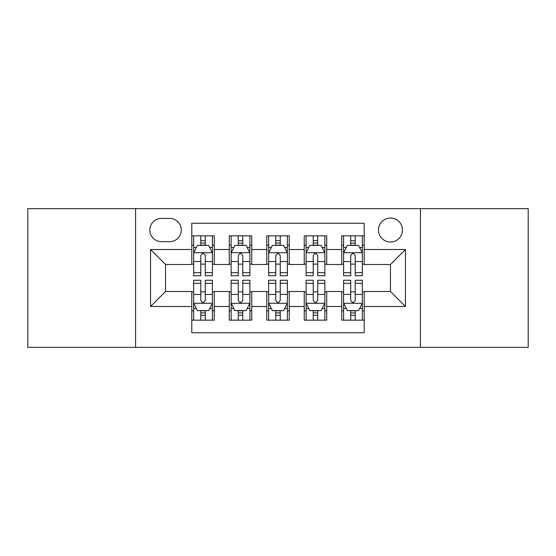 <?xml version="1.0" encoding="UTF-8"?>
<svg xmlns="http://www.w3.org/2000/svg" width="556" height="556" viewBox="0 0 556 556"><rect width="100%" height="100%" fill="white"/><g stroke="black" fill="none" stroke-linecap="round" stroke-linejoin="round"><path stroke-width="0.83" d="M390.451 218.028A11.996 11.996 0 0 0 378.455 230.024A11.996 11.996 0 0 0 390.451 242.013A11.996 11.996 0 0 0 402.447 230.024A11.996 11.996 0 0 0 390.451 218.028M420.433 347.347L528.2 347.347L528.2 208.653L420.433 208.653L420.433 347.347L135.567 347.347L135.567 208.653L27.8 208.653L27.8 347.347L135.567 347.347M364.208 235.834L341.725 235.834L341.725 249.512L326.726 249.512L326.726 264.503L341.725 264.503L341.725 249.512M326.726 249.512L326.726 235.834L304.236 235.834L304.236 249.512L289.245 249.512L289.245 264.503L304.236 264.503L304.236 249.512M289.245 249.512L289.245 235.834L266.755 235.834L266.755 249.512L251.764 249.512L251.764 264.503L266.755 264.503L266.755 249.512M251.764 249.512L251.764 235.834L229.274 235.834L229.274 264.503L214.275 264.503L214.275 235.834L191.792 235.834M191.792 320.166L214.275 320.166L214.275 291.497L229.274 291.497L229.274 320.166L251.764 320.166L251.764 291.497L266.755 291.497L266.755 306.488L251.764 306.488M266.755 306.488L266.755 320.166L289.245 320.166L289.245 291.497L304.236 291.497L304.236 306.488L289.245 306.488M304.236 306.488L304.236 320.166L326.726 320.166L326.726 291.497L341.725 291.497L341.725 306.488L326.726 306.488M161.428 241.645L169.67 241.645A11.62 11.62 0 0 0 181.291 230.024A11.62 11.62 0 0 0 169.67 218.404L161.428 218.404A11.62 11.62 0 0 0 149.807 230.024A11.62 11.62 0 0 0 161.428 241.645M420.433 208.653L135.567 208.653M364.208 249.512L364.208 223.276L191.792 223.276L191.792 264.503L165.549 264.503L165.549 291.497L191.792 291.497L191.792 332.724L364.208 332.724L364.208 291.497L390.451 291.497L390.451 264.503L364.208 264.503L364.208 249.512L405.442 249.512L405.442 306.488L364.208 306.488M191.792 306.488L150.558 306.488L150.558 249.512L191.792 249.512M341.725 306.488L341.725 320.166L364.208 320.166M191.792 245.203L193.662 245.203M200.785 245.203L205.282 245.203M212.406 245.203L214.275 245.203M191.792 264.128L193.662 264.128M200.785 264.128L205.282 264.128M212.406 264.128L214.275 264.128M191.792 291.872L193.662 291.872M200.785 291.872L205.282 291.872M212.406 291.872L214.275 291.872M191.792 310.797L193.662 310.797M200.785 310.797L205.282 310.797M212.406 310.797L214.275 310.797M229.274 264.128L231.143 264.128M238.267 264.128L242.763 264.128M249.887 264.128L251.764 264.128M229.274 245.203L231.143 245.203M238.267 245.203L242.763 245.203M249.887 245.203L251.764 245.203M229.274 291.872L231.143 291.872M238.267 291.872L242.763 291.872M249.887 291.872L251.764 291.872M229.274 310.797L231.143 310.797M238.267 310.797L242.763 310.797M249.887 310.797L251.764 310.797M266.755 291.872L268.631 291.872M275.748 291.872L280.252 291.872M287.369 291.872L289.245 291.872M266.755 310.797L268.631 310.797M275.748 310.797L280.252 310.797M287.369 310.797L289.245 310.797M266.755 245.203L268.631 245.203M275.748 245.203L280.252 245.203M287.369 245.203L289.245 245.203M266.755 264.128L268.631 264.128M275.748 264.128L280.252 264.128M287.369 264.128L289.245 264.128M304.236 291.872L306.113 291.872M313.236 291.872L317.733 291.872M324.857 291.872L326.726 291.872M304.236 310.797L306.113 310.797M313.236 310.797L317.733 310.797M324.857 310.797L326.726 310.797M304.236 245.203L306.113 245.203M313.236 245.203L317.733 245.203M324.857 245.203L326.726 245.203M304.236 264.128L306.113 264.128M313.236 264.128L317.733 264.128M324.857 264.128L326.726 264.128M341.725 291.872L343.594 291.872M350.718 291.872L355.214 291.872M362.338 291.872L364.208 291.872M341.725 310.797L343.594 310.797M350.718 310.797L355.214 310.797M362.338 310.797L364.208 310.797M341.725 245.203L343.594 245.203M350.718 245.203L355.214 245.203M362.338 245.203L364.208 245.203M341.725 264.128L343.594 264.128M350.718 264.128L355.214 264.128M362.338 264.128L364.208 264.128M165.549 264.503L150.558 249.512M165.549 291.497L150.558 306.488M405.442 249.512L390.451 264.503M405.442 306.488L390.451 291.497M205.282 240.706L200.785 240.706M212.406 272.697L205.282 272.697L205.282 275.748L212.406 275.748L212.406 252.89L208.653 245.391L197.408 245.391L193.662 252.89L193.662 275.748L200.785 275.748L200.785 272.697L193.662 272.697M193.662 252.89L193.662 235.834M212.406 252.89L212.406 235.834M200.785 245.391L200.785 235.834M205.282 235.834L205.282 245.391M205.282 272.697L205.282 255.697C203.788 252.806 202.287 252.806 200.785 255.697L200.785 272.697M200.785 315.294L205.282 315.294M193.662 283.303L200.785 283.303L200.785 280.252L193.662 280.252L193.662 303.11L197.408 310.609L208.653 310.609L212.406 303.11L212.406 280.252L205.282 280.252L205.282 283.303L212.406 283.303M212.406 303.11L212.406 320.166M193.662 303.11L193.662 320.166M205.282 310.609L205.282 320.166M200.785 320.166L200.785 310.609M200.785 283.303L200.785 300.303C202.28 303.194 203.781 303.194 205.282 300.303L205.282 283.303M242.763 240.706L238.267 240.706M249.887 272.697L242.763 272.697L242.763 275.748L249.887 275.748L249.887 252.89L246.141 245.391L234.896 245.391L231.143 252.89L231.143 275.748L238.267 275.748L238.267 272.697L231.143 272.697M231.143 252.89L231.143 235.834M249.887 252.89L249.887 235.834M238.267 245.391L238.267 235.834M242.763 235.834L242.763 245.391M242.763 272.697L242.763 255.697C241.269 252.806 239.768 252.806 238.267 255.697L238.267 272.697M280.252 240.706L275.748 240.706M287.369 272.697L280.252 272.697L280.252 275.748L287.369 275.748L287.369 252.89L283.623 245.391L272.377 245.391L268.631 252.89L268.631 275.748L275.748 275.748L275.748 272.697L268.631 272.697M268.631 252.89L268.631 235.834M287.369 252.89L287.369 235.834M275.748 245.391L275.748 235.834M280.252 235.834L280.252 245.391M280.252 272.697L280.252 255.697C278.751 252.806 277.249 252.806 275.748 255.697L275.748 272.697M317.733 240.706L313.236 240.706M324.857 272.697L317.733 272.697L317.733 275.748L324.857 275.748L324.857 252.89L321.104 245.391L309.859 245.391L306.113 252.89L306.113 275.748L313.236 275.748L313.236 272.697L306.113 272.697M306.113 252.89L306.113 235.834M324.857 252.89L324.857 235.834M313.236 245.391L313.236 235.834M317.733 235.834L317.733 245.391M317.733 272.697L317.733 255.697C316.232 252.806 314.738 252.806 313.236 255.697L313.236 272.697M355.214 240.706L350.718 240.706M362.338 272.697L355.214 272.697L355.214 275.748L362.338 275.748L362.338 252.89L358.592 245.391L347.347 245.391L343.594 252.89L343.594 275.748L350.718 275.748L350.718 272.697L343.594 272.697M343.594 252.89L343.594 235.834M362.338 252.89L362.338 235.834M350.718 245.391L350.718 235.834M355.214 235.834L355.214 245.391M355.214 272.697L355.214 255.697C353.72 252.806 352.219 252.806 350.718 255.697L350.718 272.697M238.267 315.294L242.763 315.294M231.143 283.303L238.267 283.303L238.267 280.252L231.143 280.252L231.143 303.11L234.896 310.609L246.141 310.609L249.887 303.11L249.887 280.252L242.763 280.252L242.763 283.303L249.887 283.303M249.887 303.11L249.887 320.166M231.143 303.11L231.143 320.166M242.763 310.609L242.763 320.166M238.267 320.166L238.267 310.609M238.267 283.303L238.267 300.303C239.768 303.194 241.262 303.194 242.763 300.303L242.763 283.303M275.748 315.294L280.252 315.294M268.631 283.303L275.748 283.303L275.748 280.252L268.631 280.252L268.631 303.11L272.377 310.609L283.623 310.609L287.369 303.11L287.369 280.252L280.252 280.252L280.252 283.303L287.369 283.303M287.369 303.11L287.369 320.166M268.631 303.11L268.631 320.166M280.252 310.609L280.252 320.166M275.748 320.166L275.748 310.609M275.748 283.303L275.748 300.303C277.249 303.194 278.751 303.194 280.252 300.303L280.252 283.303M313.236 315.294L317.733 315.294M306.113 283.303L313.236 283.303L313.236 280.252L306.113 280.252L306.113 303.11L309.859 310.609L321.104 310.609L324.857 303.11L324.857 280.252L317.733 280.252L317.733 283.303L324.857 283.303M324.857 303.11L324.857 320.166M306.113 303.11L306.113 320.166M317.733 310.609L317.733 320.166M313.236 320.166L313.236 310.609M313.236 283.303L313.236 300.303C314.731 303.194 316.232 303.194 317.733 300.303L317.733 283.303M350.718 315.294L355.214 315.294M343.594 283.303L350.718 283.303L350.718 280.252L343.594 280.252L343.594 303.11L347.347 310.609L358.592 310.609L362.338 303.11L362.338 280.252L355.214 280.252L355.214 283.303L362.338 283.303M362.338 303.11L362.338 320.166M343.594 303.11L343.594 320.166M355.214 310.609L355.214 320.166M350.718 320.166L350.718 310.609M350.718 283.303L350.718 300.303C352.212 303.194 353.713 303.194 355.214 300.303L355.214 283.303M229.274 306.488L214.275 306.488M229.274 249.512L214.275 249.512M212.309 252.702L193.759 252.702M193.662 247.455L196.379 247.455M209.688 247.455L212.406 247.455M200.785 261.577L193.662 261.577M212.406 261.577L205.282 261.577M205.282 243.09L200.785 243.09M193.759 303.298L212.309 303.298M212.406 308.545L209.688 308.545M196.379 308.545L193.662 308.545M205.282 294.423L212.406 294.423M193.662 294.423L200.785 294.423M200.785 312.91L205.282 312.91M249.797 252.702L231.24 252.702M231.143 247.455L233.861 247.455M247.17 247.455L249.887 247.455M238.267 261.577L231.143 261.577M249.887 261.577L242.763 261.577M242.763 243.09L238.267 243.09M287.278 252.702L268.722 252.702M268.631 247.455L271.349 247.455M284.651 247.455L287.369 247.455M275.748 261.577L268.631 261.577M287.369 261.577L280.252 261.577M280.252 243.09L275.748 243.09M324.76 252.702L306.203 252.702M306.113 247.455L308.83 247.455M322.139 247.455L324.857 247.455M313.236 261.577L306.113 261.577M324.857 261.577L317.733 261.577M317.733 243.09L313.236 243.09M362.241 252.702L343.691 252.702M343.594 247.455L346.312 247.455M359.621 247.455L362.338 247.455M350.718 261.577L343.594 261.577M362.338 261.577L355.214 261.577M355.214 243.09L350.718 243.09M231.24 303.298L249.797 303.298M249.887 308.545L247.17 308.545M233.861 308.545L231.143 308.545M242.763 294.423L249.887 294.423M231.143 294.423L238.267 294.423M238.267 312.91L242.763 312.91M268.722 303.298L287.278 303.298M287.369 308.545L284.651 308.545M271.349 308.545L268.631 308.545M280.252 294.423L287.369 294.423M268.631 294.423L275.748 294.423M275.748 312.91L280.252 312.91M306.203 303.298L324.76 303.298M324.857 308.545L322.139 308.545M308.83 308.545L306.113 308.545M317.733 294.423L324.857 294.423M306.113 294.423L313.236 294.423M313.236 312.91L317.733 312.91M343.691 303.298L362.241 303.298M362.338 308.545L359.621 308.545M346.312 308.545L343.594 308.545M355.214 294.423L362.338 294.423M343.594 294.423L350.718 294.423M350.718 312.91L355.214 312.91"/></g></svg>
